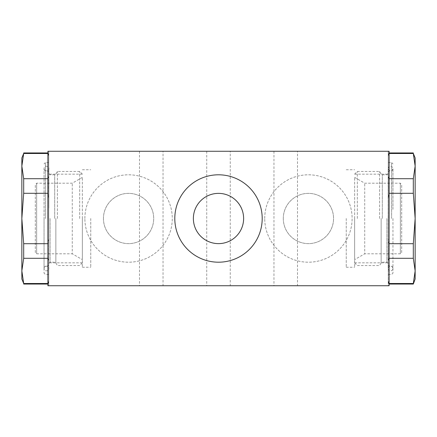 <?xml version="1.0" encoding="UTF-8"?>
<svg xmlns="http://www.w3.org/2000/svg" width="437" height="437" viewBox="0 0 437 437"><rect width="100%" height="100%" fill="white"/><g stroke="black" fill="none" stroke-linecap="round" stroke-linejoin="round"><path stroke-width="0.33" stroke-dasharray="2.19 1.64" d="M82.358 218.5L82.358 267.242L82.358 218.5M90.759 218.5L90.759 267.242L90.759 218.5M354.642 218.5L354.642 267.242L354.642 218.5M346.241 218.5L346.241 267.242L346.241 218.5M163.034 151.268L139.501 151.268L163.034 151.268L163.034 285.732L139.501 285.732L163.034 285.732M297.499 151.268L273.966 151.268L297.499 151.268L297.499 285.732L273.966 285.732L297.499 285.732M230.266 151.268L206.734 151.268L230.266 151.268L230.266 285.732L206.734 285.732L230.266 285.732M389.099 285.732L389.099 151.268L389.099 285.732L388.258 285.732L388.258 151.268L389.099 151.268L389.099 285.732L47.901 285.732L47.901 151.268L47.901 285.732L47.901 151.268L48.742 151.268L48.742 285.732L47.901 285.732M388.258 151.268L388.258 285.732M388.258 218.5L388.258 162.531L388.258 218.5M48.742 285.732L48.742 151.268M48.742 218.5L48.742 162.531L48.742 218.5M283.296 218.5A25.128 25.128 0 0 1 320.987 196.737A25.128 25.128 0 0 1 320.987 240.263A25.128 25.128 0 0 1 283.296 218.5A25.128 25.128 0 0 1 308.424 193.373A25.128 25.128 0 0 1 333.551 218.5A25.128 25.128 0 0 1 308.424 243.627A25.128 25.128 0 0 1 283.296 218.5M264.724 218.5A43.7 43.7 0 0 1 330.274 180.656A43.7 43.7 0 0 1 330.274 256.344A43.7 43.7 0 0 1 264.724 218.5A43.7 43.7 0 0 0 330.274 256.344A43.7 43.7 0 0 0 330.274 180.656A43.7 43.7 0 0 0 264.724 218.5M103.449 218.5A25.128 25.128 0 0 1 141.14 196.737A25.128 25.128 0 0 1 141.14 240.263A25.128 25.128 0 0 1 103.449 218.5A25.128 25.128 0 0 1 128.576 193.373A25.128 25.128 0 0 1 153.704 218.5A25.128 25.128 0 0 1 128.576 243.627A25.128 25.128 0 0 1 103.449 218.5M84.876 218.5A43.7 43.7 0 0 1 150.426 180.656A43.7 43.7 0 0 1 150.426 256.344A43.7 43.7 0 0 1 84.876 218.5A43.7 43.7 0 0 0 150.426 256.344A43.7 43.7 0 0 0 150.426 180.656A43.7 43.7 0 0 0 84.876 218.5M243.627 218.5A25.128 25.128 0 0 0 205.936 196.737A25.128 25.128 0 0 0 205.936 240.263A25.128 25.128 0 0 0 243.627 218.5M262.2 218.5A43.7 43.7 0 0 0 196.65 180.656A43.7 43.7 0 0 0 196.65 256.344A43.7 43.7 0 0 0 262.2 218.5M389.099 151.268L47.901 151.268M401.701 252.449L401.701 184.551L401.701 252.449L400.358 253.799L364.726 253.799L364.726 183.201L364.726 253.799L354.642 259.616L354.642 177.384L354.642 259.616M389.099 178.706L388.258 176.324L388.258 155.872L389.099 153.491M389.099 243.709L388.258 238.946L388.87 243.709L413.315 243.709L415.15 218.5L413.315 193.291L388.87 193.291L388.258 198.054L388.258 238.946L388.258 198.054L389.099 193.291M389.099 283.509L388.258 281.128L388.258 260.676L389.099 258.294M388.258 281.128L388.87 283.509L413.315 283.509L415.15 270.902L413.315 258.294L388.87 258.294L388.258 260.676L388.258 281.128M388.258 176.324L388.87 178.706L413.315 178.706L415.15 166.098L413.315 153.491L388.87 153.491L388.258 155.872L388.258 198.054L388.258 176.324M388.87 283.509L388.87 284.05L388.87 283.509M388.87 258.294L388.87 243.709L388.87 258.294M388.258 238.946L388.258 260.676L388.258 238.946M388.87 178.706L388.87 193.291L388.87 178.706M388.87 153.491L388.87 152.95L388.87 153.491M388.258 155.872L388.258 154.632L388.258 155.872M413.315 284.05L413.315 283.509M413.315 193.291L413.315 178.706M413.315 258.294L413.315 243.709M413.315 153.491L413.315 152.95M415.15 157.992L415.15 279.008M389.269 218.5L389.269 170.933L389.269 218.5M392.961 218.5L392.961 273.125L392.961 218.5M379.595 218.5L379.595 171.441L379.595 218.5M357.329 218.5L357.329 171.441L357.329 218.5M35.299 252.449L35.299 184.551L35.299 252.449L36.642 253.799L72.274 253.799L72.274 183.201L72.274 253.799L82.358 259.616L82.358 177.384L82.358 259.616M47.901 153.491L48.742 155.872L48.13 153.491L23.685 153.491L21.85 166.098L23.685 178.706L48.13 178.706L48.742 176.324L48.742 155.872L48.742 176.324L47.901 178.706M47.901 193.291L48.742 198.054L48.742 238.946L47.901 243.709M47.901 258.294L48.742 260.676L48.13 258.294L23.685 258.294L21.85 270.902L23.685 283.509L48.13 283.509L48.742 281.128L48.742 260.676L48.742 281.128L47.901 283.509M48.742 198.054L48.13 193.291L23.685 193.291L21.85 218.5L23.685 243.709L48.13 243.709L48.742 238.946L48.742 198.054M48.742 281.128L48.742 282.368L48.742 281.128M48.13 283.509L48.13 284.05L48.13 283.509M48.13 258.294L48.13 243.709L48.13 258.294M48.742 238.946L48.742 260.676L48.742 238.946M48.13 178.706L48.13 193.291L48.13 178.706M48.13 153.491L48.13 152.95L48.13 153.491M48.742 155.872L48.742 154.632L48.742 155.872M23.685 283.509L23.685 284.05M23.685 243.709L23.685 258.294M23.685 178.706L23.685 193.291M23.685 152.95L23.685 153.491M21.85 279.008L21.85 157.992M47.731 218.5L47.731 170.933L47.731 218.5M44.039 218.5L44.039 273.125L44.039 218.5M57.405 218.5L57.405 171.441L57.405 218.5M79.671 218.5L79.671 171.441L79.671 218.5M400.358 253.799L400.358 183.201L400.358 253.799M391.618 218.5L391.618 162.531L391.618 218.5M386.914 218.5L386.914 262.2L386.914 218.5M382.309 218.5L382.309 174.8L382.309 218.5M381.146 218.5L381.146 262.872L381.146 218.5M36.642 253.799L36.642 183.201L36.642 253.799M45.382 218.5L45.382 162.531L45.382 218.5M50.086 218.5L50.086 262.2L50.086 218.5M54.691 218.5L54.691 174.8L54.691 218.5M55.854 218.5L55.854 262.872L55.854 218.5M82.358 267.242L90.759 267.242M82.358 169.758L90.759 169.758M346.241 267.242L354.642 267.242M346.241 169.758L354.642 169.758M139.501 151.268L139.501 285.732M273.966 151.268L273.966 285.732M206.734 151.268L206.734 285.732M354.642 262.834L388.258 262.834M354.642 174.166L388.258 174.166M82.358 174.166L48.742 174.166M82.358 262.834L48.742 262.834M354.642 177.384L364.726 183.201L400.358 183.201L401.701 184.551M388.258 282.368L389.099 284.05M388.258 154.632L389.099 152.95M388.258 265.057L389.269 266.067L391.618 266.067L392.961 267.411M388.258 171.943L389.269 170.933L391.618 170.933L392.961 169.589M388.258 162.531L391.618 162.531L392.961 163.875M388.258 274.469L391.618 274.469L392.961 273.125M354.642 262.872L357.329 265.559L379.595 265.559L381.146 262.872L382.309 262.2L386.914 262.2L388.258 263.544M354.642 174.128L357.329 171.441L379.595 171.441L381.146 174.128L382.309 174.8L386.914 174.8L388.258 173.456M82.358 177.384L72.274 183.201L36.642 183.201L35.299 184.551M48.742 282.368L47.901 284.05M48.742 154.632L47.901 152.95M48.742 171.943L47.731 170.933L45.382 170.933L44.039 169.589M48.742 265.057L47.731 266.067L45.382 266.067L44.039 267.411M48.742 162.531L45.382 162.531L44.039 163.875M48.742 274.469L45.382 274.469L44.039 273.125M82.358 262.872L79.671 265.559L57.405 265.559L55.854 262.872L54.691 262.2L50.086 262.2L48.742 263.544M82.358 174.128L79.671 171.441L57.405 171.441L55.854 174.128L54.691 174.8L50.086 174.8L48.742 173.456M392.961 209.367L392.961 168.54C393.36 167.792 392.563 166.994 390.569 166.147C389.28 166.136 388.482 166.934 388.176 168.54L388.176 268.46C388.1 265.74 392.153 264.806 392.961 268.46C392.819 269.913 392.022 270.711 390.569 270.853C389.116 270.711 388.318 269.913 388.176 268.46L388.176 168.54L389.132 170.452C391.186 171.37 392.464 170.736 392.961 168.54L392.961 209.367M48.824 207.99L48.824 168.54C49.212 167.781 48.414 166.983 46.431 166.147C44.978 166.289 44.181 167.087 44.039 168.54L44.039 268.46L45.169 266.423C48.54 265.341 49.173 268.684 48.824 268.46C48.425 270.142 47.628 270.94 46.431 270.853C44.978 270.711 44.181 269.913 44.039 268.46L44.039 168.54C44.039 169.075 44.039 169.075 44.039 168.54C44.7 172.484 49.725 170.501 48.824 168.54L48.824 207.99"/><path stroke-width="0.66" d="M389.099 151.268L389.099 285.732L47.901 285.732L47.901 151.268L389.099 151.268M193.373 218.5A25.128 25.128 0 0 0 218.5 243.627A25.128 25.128 0 0 0 243.627 218.5A25.128 25.128 0 0 0 218.5 193.373A25.128 25.128 0 0 0 193.373 218.5M262.2 218.5A43.7 43.7 0 0 1 196.65 256.344A43.7 43.7 0 0 1 196.65 180.656A43.7 43.7 0 0 1 262.2 218.5M389.099 153.491L413.315 153.491L415.15 166.098L413.315 178.706L389.099 178.706M389.099 258.294L413.315 258.294L415.15 270.902L413.315 283.509L389.099 283.509M389.099 193.291L413.315 193.291L415.15 218.5L413.315 243.709L389.099 243.709M413.315 283.509L413.315 284.05L389.099 284.05M413.315 243.709L413.315 258.294M413.315 178.706L413.315 193.291M413.315 284.05L415.15 279.008L415.15 157.992L413.315 153.491M47.901 243.709L23.685 243.709L21.85 218.5L23.685 193.291L47.901 193.291M47.901 283.509L23.685 283.509L21.85 270.902L23.685 258.294L47.901 258.294M47.901 178.706L23.685 178.706L21.85 166.098L23.685 153.491L47.901 153.491M23.685 153.491L21.85 157.992L21.85 279.008L23.685 283.509M23.685 193.291L23.685 178.706M23.685 258.294L23.685 243.709M413.315 152.95L389.099 152.95M23.685 284.05L47.901 284.05M23.685 152.95L47.901 152.95"/></g></svg>
